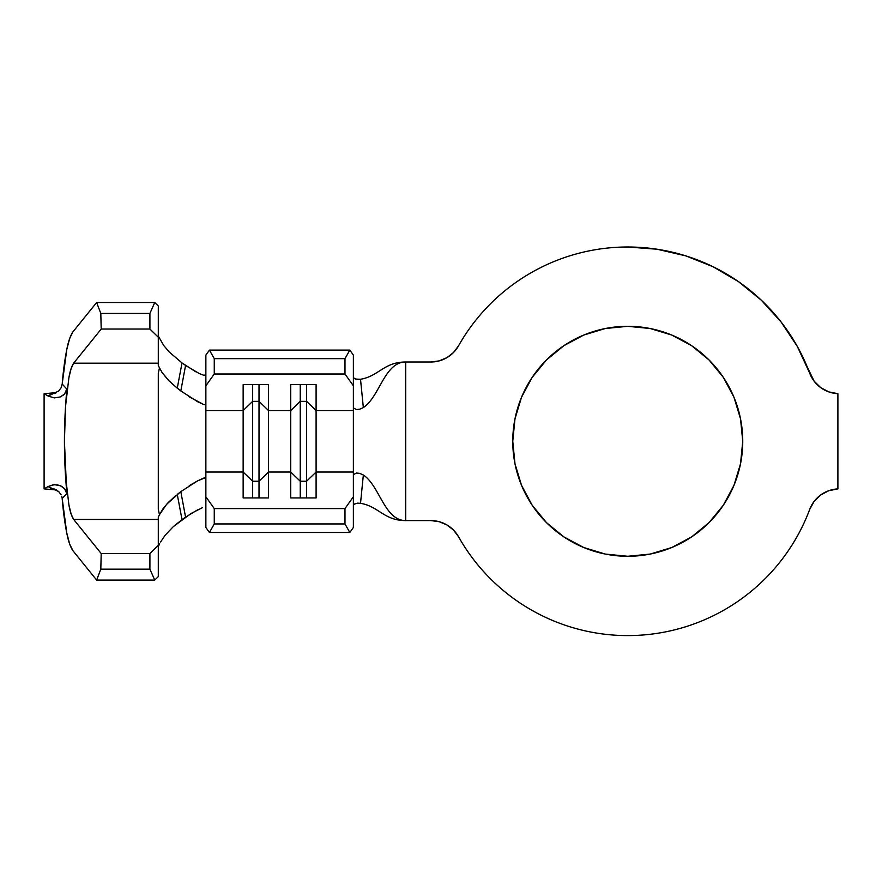<?xml version="1.0" encoding="UTF-8"?>
<svg xmlns="http://www.w3.org/2000/svg" width="882" height="882" viewBox="0 0 882 882"><rect width="100%" height="100%" fill="white"/><g stroke="black" fill="none" stroke-linecap="round" stroke-linejoin="round"><path stroke-width="1.32" d="M627.752 556.277A114.991 114.991 0 0 1 512.762 441.287A114.991 114.991 0 0 1 627.752 326.307L650.188 328.512L671.753 335.061L691.631 345.689L709.062 359.988L723.361 377.408L733.989 397.286L740.527 418.862L742.743 441.287L740.527 463.723L733.989 485.298L723.361 505.177L709.062 522.596L691.631 536.895L671.753 547.524L650.188 554.072L627.752 556.277L605.317 554.072L583.752 547.524L563.874 536.895L546.443 522.596L532.144 505.177L521.516 485.298L514.978 463.723L512.762 441.287L514.978 418.862L521.516 397.286L532.144 377.408L546.443 359.988L563.874 345.689L583.752 335.061L605.317 328.512L627.752 326.307A114.991 114.991 0 0 1 742.743 441.287A114.991 114.991 0 0 1 627.752 556.277M439.181 360.892L430.89 361.995A31.719 31.719 0 0 0 458.519 345.854A194.283 194.283 0 0 1 809.687 373.119L797.317 346.439L781.055 321.93L761.276 300.156L738.443 281.612L713.064 266.739L685.744 255.857L657.079 249.231L627.752 247.004C610.531 247.004 593.619 249.253 576.993 253.751C560.379 258.25 544.624 264.843 529.762 273.53C514.89 282.207 501.417 292.692 489.334 304.952C477.25 317.222 466.986 330.849 458.519 345.854L453.491 352.524L446.887 357.662L439.181 360.892L430.89 361.995L405.709 361.995L405.709 520.589L430.89 520.589L439.181 521.692L446.887 524.922L453.491 530.049L458.519 536.73C467.614 552.838 478.772 567.358 492.002 580.29C505.232 593.211 520.016 604.027 536.333 612.725C552.65 621.435 569.871 627.675 587.974 631.468C606.077 635.249 624.357 636.429 642.791 634.996C661.235 633.563 679.107 629.583 696.416 623.045C713.714 616.507 729.756 607.676 744.54 596.563C759.325 585.439 772.257 572.473 783.337 557.667C794.417 542.849 803.193 526.786 809.687 509.465A194.283 194.283 0 0 1 458.519 536.73A31.719 31.719 0 0 0 430.89 520.589L439.181 521.692M189.233 485.695L197.557 480.899L205.208 477.768L205.87 478.441L205.87 496.764L214.26 508.583L344.983 508.583L353.373 496.764L353.373 472.024L316.098 472.024L316.098 497.944L290.729 497.944L290.729 472.024L268.525 472.024L268.525 497.944L243.145 497.944L243.145 472.024L205.87 472.024L205.87 527.491L209.42 532.485L205.87 527.491L205.87 496.764L205.87 502.751L205.87 496.764L214.26 508.583L214.26 523.941L209.42 532.485L349.823 532.485L209.42 532.485L214.26 523.941L344.983 523.941L214.26 523.941L214.26 508.583L344.983 508.583L353.373 496.764L353.373 527.491L349.823 532.485L344.983 523.941L344.983 508.583L344.983 523.941L349.823 532.485L353.373 527.491L353.373 502.751M205.87 410.56L205.87 379.833L205.87 385.82L214.26 374.001L214.26 358.643L209.42 350.099L214.26 358.643L344.983 358.643L214.26 358.643L214.26 374.001L344.983 374.001L214.26 374.001L205.87 385.82L205.87 355.082L209.42 350.099L349.823 350.099L353.373 355.082L353.373 385.82L344.983 374.001L344.983 358.643L349.823 350.099L209.42 350.099L205.87 355.082L205.87 410.56L243.145 410.56L252.66 401.343L252.66 497.944L252.66 481.241L243.145 472.024L205.87 472.024L205.87 410.56L243.145 410.56L243.145 497.944L268.525 497.944L268.525 410.56L290.729 410.56L290.729 472.024L268.525 472.024L259.01 481.241L252.66 481.241L243.145 472.024L243.145 384.629L268.525 384.629L268.525 410.56L290.729 410.56L290.729 384.629L316.098 384.629L316.098 410.56L353.373 410.56L353.373 472.024L316.098 472.024L316.098 410.56L353.373 410.56L353.373 474.648L356.449 473.028L359.757 473.38L363.34 475.012L360.517 503.313L355.358 503.501L353.373 505M353.373 377.584L355.358 379.084L360.517 379.271L363.34 407.572L359.757 409.204L356.46 409.557L353.373 407.925L353.373 410.56L353.373 385.82L353.373 407.925L356.46 409.557L359.757 409.204L363.34 407.572C379.646 396.988 384.409 361.995 405.709 361.995C384.409 361.995 379.646 396.988 363.34 407.572L360.517 379.271C378.731 376.228 383.968 361.995 405.709 361.995C383.968 361.995 378.731 376.228 360.517 379.271L357.442 379.436L353.66 378.202M50.958 488.396L48.157 486.511L44.1 488.871L48.157 486.511L54.309 484.681L60.141 485.596L64.551 488.551L66.756 493.567L62.192 498.55C63.261 511.538 64.783 522.982 66.745 532.882C68.256 540.875 70.306 546.807 72.886 550.666L96.634 580.069L100.813 569.155L101.198 553.532L73.647 519.421C71.618 516.301 70.031 511.428 68.884 504.791L65.566 476.412L68.884 504.791L71.144 514.107L73.647 519.421L101.198 553.532L100.813 569.155L96.634 580.069L72.886 550.666L69.678 544.128L66.745 532.882L62.192 498.55L66.756 493.567L64.419 441.287L65.566 406.172L68.884 377.783C70.031 371.157 71.618 366.284 73.647 363.163L101.198 329.052L100.813 313.43L96.634 302.515L72.886 331.919L96.634 302.515L100.813 313.43L101.198 329.052L73.647 363.163L71.144 368.478L68.884 377.783L65.566 406.172L66.756 389.017L62.192 384.034L66.745 349.702L69.678 338.456L72.886 331.919C70.306 335.777 68.256 341.709 66.745 349.702C64.783 359.602 63.261 371.046 62.192 384.034L66.756 389.017L64.562 394.022L60.141 396.988L54.32 397.903L48.157 396.073L44.1 393.714L44.1 488.871L44.1 393.714L48.157 396.073L50.947 394.188M809.687 509.465A31.719 31.719 0 0 1 837.9 488.904A31.719 31.719 0 0 0 809.687 509.465L814.13 501.395L820.712 494.956L828.86 490.668L837.9 488.904L837.9 393.681L828.86 391.917L820.712 387.628L814.13 381.178L797.317 346.439L781.055 321.93M430.89 361.995L405.709 361.995L405.709 520.589L430.89 520.589M492.002 580.29C505.232 593.211 520.016 604.027 536.333 612.725C552.65 621.435 569.871 627.675 587.974 631.468M744.54 596.563C759.325 585.439 772.257 572.473 783.337 557.667M814.13 381.178L809.687 373.119A31.719 31.719 0 0 0 837.9 393.681A31.719 31.719 0 0 1 809.687 373.119M761.276 300.156L738.443 281.612L713.064 266.739M521.516 485.298L514.978 463.723M514.978 418.862L521.516 397.286M563.874 345.689L583.752 335.061M650.188 328.512L671.753 335.061M691.631 345.689L709.062 359.988L723.361 377.408M733.989 397.286L740.527 418.862M353.373 496.764L353.373 474.648L356.449 473.028L359.757 473.38L363.34 475.012C379.646 485.596 384.409 520.589 405.709 520.589C384.409 520.589 379.646 485.596 363.34 475.012L360.517 503.313C378.731 506.356 383.968 520.589 405.709 520.589C383.968 520.589 378.731 506.356 360.517 503.313L357.442 503.148L353.66 504.383M188.88 396.657L203.477 404.408L205.23 404.805L205.87 404.143L205.23 404.805L203.477 404.408L197.579 401.696L180.81 390.935L185.573 365.457L182.023 362.943L177.26 388.168L180.81 390.935L171.747 383.483M168.396 380.208L162.464 373.086L159.466 367.86L158.297 373.318L158.297 509.267L159.466 514.724L163.071 508.66L168.219 502.553L175.518 495.816M159.466 367.86L158.297 365.468L158.297 363.163L158.297 365.468L159.466 367.86L158.297 373.318L158.297 509.267L159.466 514.724L166.676 504.228L180.81 491.638L177.26 494.416L182.023 519.641L185.573 517.128L180.81 491.638L197.557 480.899L203.444 478.187L205.208 477.768L205.87 478.441L205.87 472.024M161.902 372.248L168.859 380.682L177.26 388.168L182.023 362.943L169.212 351.973L163.655 345.391L158.297 336.064L163.655 345.391L169.212 351.973L182.023 362.943L195.694 371.752M180.81 390.935L185.573 365.457L199.431 373.637M199.321 373.593L204.051 375.379M202.364 507.701L191.008 513.533L173.346 526.598L165.143 535.253L160.601 541.956L165.143 535.253L173.346 526.598L182.023 519.641L177.26 494.416M158.297 363.163L158.297 305.966L154.747 302.515L149.907 313.43L149.907 329.052L158.297 337.211L158.297 363.163L73.647 363.163L158.297 363.163M158.297 576.619L158.297 517.117L158.297 545.374L149.907 553.532L149.907 569.155L154.747 580.069L158.297 576.619L154.747 580.069L96.634 580.069L154.747 580.069L149.907 569.155L100.813 569.155L149.907 569.155L149.907 553.532L101.198 553.532L149.907 553.532L158.297 545.374L158.297 576.619M159.686 543.797L158.297 546.52L159.686 543.797M58.278 391.365L59.127 390.572M54.078 393.648L56.25 392.733M48.157 396.073L58.686 390.991L61.134 387.749L62.192 384.034M56.25 489.841L54.089 488.937M58.951 491.836L58.278 491.23M61.806 496.511L62.192 498.517M73.647 519.421L158.297 519.421L73.647 519.421M159.466 514.724L158.297 517.117L159.466 514.724M101.198 329.052L149.907 329.052L101.198 329.052M100.813 313.43L149.907 313.43L100.813 313.43M96.634 302.515L154.747 302.515L96.634 302.515M66.756 493.567L65.566 476.412C64.044 452.995 64.044 429.589 65.566 406.172L66.756 389.017L65.996 391.917L63.614 394.938L60.031 397.032M56.525 392.578L44.1 393.714L56.525 392.578M61.145 494.835L58.697 491.594L48.157 486.511L53.129 484.802L57.573 484.88L61.806 486.379L65.301 489.477L66.492 491.969M44.1 488.871L56.525 489.995L44.1 488.871M837.9 488.904L837.9 393.681M300.244 481.241L290.729 472.024L290.729 497.944L316.098 497.944L316.098 472.024L306.583 481.241L300.244 481.241L300.244 497.944L300.244 481.241L290.729 472.024L290.729 410.56L300.244 401.343L300.244 481.241L300.244 401.343L306.583 401.343L306.583 497.944L306.583 481.241L300.244 481.241M306.583 401.343L316.098 410.56L316.098 472.024L306.583 481.241L306.583 401.343L300.244 401.343L290.729 410.56L290.729 384.629L316.098 384.629L316.098 410.56L306.583 401.343L306.583 384.629L306.583 401.343M300.244 384.629L300.244 401.343L300.244 384.629M259.01 497.944L259.01 481.241L259.01 497.944M252.66 401.343L259.01 401.343L259.01 481.241L252.66 481.241L252.66 401.343L243.145 410.56L243.145 384.629L268.525 384.629L268.525 472.024L259.01 481.241L259.01 401.343L268.525 410.56L259.01 401.343L252.66 401.343L252.66 384.629L252.66 401.343M259.01 384.629L259.01 401.343L259.01 384.629M149.907 329.052L149.907 313.43L154.747 302.515L158.297 305.966L158.297 337.211L149.907 329.052M349.823 350.099L353.373 355.082L353.373 385.82L344.983 374.001L344.983 358.643L349.823 350.099M197.844 509.708L185.573 517.128L180.81 491.638M204.018 375.379L205.87 374.696"/></g></svg>
